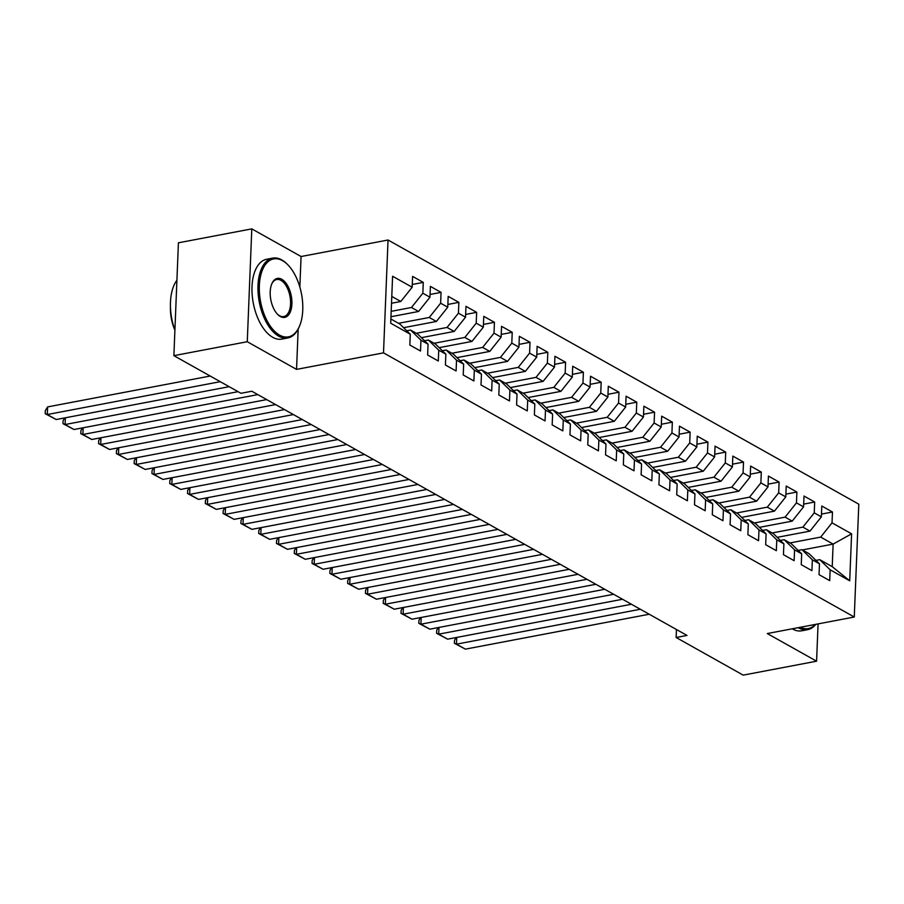 <?xml version="1.0" encoding="UTF-8"?>
<svg xmlns="http://www.w3.org/2000/svg" width="904" height="904" viewBox="0 0 904 904"><rect width="100%" height="100%" fill="white"/><g stroke="black" fill="none" stroke-linecap="round" stroke-linejoin="round"><path stroke-width="1.36" d="M299.846 287.065L301.077 256.521L251.798 228.87L178.416 242.803L173.884 355.656L240.95 393.296L251.82 391.24L686.995 635.433L676.124 637.489L743.201 675.13L816.583 661.197L818.075 623.896M301.077 256.521L388.042 240.012L858.8 504.172L854.269 617.025L383.511 352.865L388.042 240.012M802.39 549.926L833.126 544.095L851.602 533.823L832.03 522.84L832.471 512.014L821.792 506.014L821.363 516.851L814.244 512.851L814.685 502.025L804.006 496.036L803.566 506.861L796.458 502.873L796.887 492.047L786.209 486.058L785.779 496.884L778.66 492.883L779.101 482.058L768.423 476.069L767.993 486.894L760.874 482.905L761.304 472.08L750.636 466.091L750.196 476.916L743.077 472.916L743.517 462.091L732.839 456.102L732.409 466.927L725.29 462.938L725.72 452.113L715.053 446.124L714.612 456.949L707.493 452.949L707.934 442.124L697.255 436.135L696.826 446.96L689.707 442.971L690.136 432.146L679.469 426.157L679.028 436.982L671.921 432.982L672.35 422.157L661.671 416.168L661.242 426.993L654.123 423.004L654.564 412.179L643.885 406.19L643.445 417.015L636.337 413.026L636.766 402.19L626.099 396.201L625.658 407.026L618.539 403.037L618.98 392.212L608.302 386.223L607.872 397.048L600.753 393.059L601.183 382.222L590.515 376.233L590.075 387.059L582.956 383.07L583.396 372.245L572.718 366.256L572.288 377.081L565.169 373.092L565.599 362.255L554.932 356.266L554.491 367.092L547.383 363.103L547.813 352.277L537.134 346.288L536.705 357.114L529.586 353.125L530.026 342.288L519.348 336.299L518.907 347.136L511.8 343.136L512.229 332.31L501.55 326.321L501.121 337.147L494.002 333.158L494.443 322.321L483.764 316.332L483.335 327.169L476.216 323.169L476.645 312.343L465.978 306.354L465.537 317.18L458.418 313.191L458.859 302.354L448.181 296.365L447.751 307.202L440.632 303.202L441.062 292.376L430.394 286.387L429.954 297.213L422.835 293.224L423.275 282.387L412.597 276.398L412.167 287.235L400.8 301.495L391.782 296.433M851.602 533.823L849.715 580.797L830.154 569.814L819.77 559.678L815.962 560.401M412.167 287.235L392.596 276.251L390.709 323.225L410.28 334.209L409.84 345.034L420.518 351.023L420.948 340.198L428.067 344.187L427.637 355.012L438.304 361.001L438.745 350.176L445.864 354.165L445.423 365.001L456.102 370.99L456.531 360.165L463.65 364.154L463.221 374.979L473.888 380.968L474.329 370.143L481.448 374.132L481.007 384.968L491.686 390.957L492.115 380.132L499.234 384.121L498.805 394.946L509.472 400.935L509.912 390.11L517.02 394.099L516.591 404.935L527.269 410.924L527.699 400.099L534.818 404.088L534.377 414.913L545.055 420.902L545.496 410.077L552.604 414.066L552.174 424.903L562.842 430.892L563.282 420.055L570.401 424.055L569.961 434.88L580.639 440.869L581.069 430.044L588.188 434.033L587.758 444.87L598.425 450.859L598.866 440.022L605.985 444.022L605.544 454.848L616.223 460.837L616.652 450.011L623.771 454L623.342 464.837L634.009 470.826L634.45 459.989L641.557 463.989L641.128 474.815L651.807 480.804L652.236 469.978L659.355 473.967L658.914 484.804L669.593 490.793L670.034 479.956L677.141 483.956L676.712 494.782L687.39 500.771L687.82 489.945L694.939 493.934L694.498 504.771L705.176 510.76L705.606 499.923L712.725 503.923L712.295 514.749L722.963 520.738L723.403 509.912L730.522 513.901L730.082 524.727L740.76 530.727L741.19 519.89L748.309 523.891L747.879 534.716L758.546 540.705L758.987 529.88L766.106 533.868L765.665 544.694L776.344 550.694L776.773 539.857L783.892 543.858L783.452 554.683L794.13 560.672L794.571 549.847L801.678 553.836L801.249 564.661L811.928 570.661L812.357 559.825L819.476 563.825L819.035 574.65L829.714 580.639L830.154 569.814M391.183 311.338L411.478 307.484L418.597 311.473L390.969 316.728M422.835 293.224L411.478 307.484M429.954 297.213L418.597 311.473M390.878 319.01L399.896 324.061L410.28 334.209M398.54 323.304L429.264 317.473L436.383 321.462L403.602 327.689M440.632 303.202L429.264 317.473M447.751 307.202L436.383 321.462M420.948 340.198L410.574 330.062L406.766 330.774M410.574 330.062L417.693 334.051L428.067 344.187M416.326 333.282L447.062 327.451L454.181 331.44L421.4 337.667M458.418 313.191L447.062 327.451M465.537 317.18L454.181 331.44M438.745 350.176L428.36 340.04L424.564 340.763M428.36 340.04L435.479 344.028L445.864 354.165M434.123 343.271L464.848 337.441L471.967 341.429L439.186 347.656M476.216 323.169L464.848 337.441M483.335 327.169L471.967 341.429M456.531 360.165L446.158 350.029L442.35 350.741M446.158 350.029L453.266 354.018L463.65 364.154M451.91 353.249L482.646 347.418L489.765 351.407L456.972 357.634M494.002 333.158L482.646 347.418M501.121 337.147L489.765 351.407M474.329 370.143L463.944 360.007L460.147 360.73M463.944 360.007L471.063 363.996L481.448 374.132M469.707 363.238L500.432 357.396L507.551 361.397L474.769 367.623M511.8 343.136L500.432 357.396M518.907 347.136L507.551 361.397M492.115 380.132L481.742 369.985L477.933 370.708M481.742 369.985L488.849 373.985L499.234 384.121M487.493 373.216L518.229 367.386L525.337 371.374L492.556 377.601M529.586 353.125L518.229 367.386M536.705 357.114L525.337 371.374M509.912 390.11L499.528 379.974L495.731 380.697M499.528 379.974L506.647 383.963L517.02 394.099M505.279 383.206L536.015 377.363L543.134 381.364L510.353 387.59M547.383 363.103L536.015 377.363M554.491 367.092L543.134 381.364M527.699 400.099L517.314 389.952L513.517 390.675M517.314 389.952L524.433 393.952L534.818 404.088M523.077 393.183L553.813 387.353L560.921 391.342L528.139 397.568M565.169 373.092L553.813 387.353M572.288 377.081L560.921 391.342M545.496 410.077L535.111 399.941L531.303 400.664M535.111 399.941L542.231 403.93L552.604 414.066M540.863 403.173L571.599 397.331L578.718 401.331L545.937 407.557M582.956 383.07L571.599 397.331M590.075 387.059L578.718 401.331M563.282 420.055L552.898 409.919L549.101 410.642M552.898 409.919L560.017 413.919L570.401 424.055M558.661 413.151L589.385 407.32L596.504 411.309L563.723 417.535M600.753 393.059L589.385 407.32M607.872 397.048L596.504 411.309M581.069 430.044L570.695 419.908L566.887 420.631M570.695 419.908L577.803 423.897L588.188 434.033M576.447 423.14L607.183 417.298L614.302 421.298L581.521 427.524M618.539 403.037L607.183 417.298M625.658 407.026L614.302 421.298M598.866 440.022L588.481 429.886L584.685 430.609M588.481 429.886L595.6 433.886L605.985 444.022M594.244 433.118L624.969 427.287L632.088 431.276L599.307 437.502M636.337 413.026L624.969 427.287M643.445 417.015L632.088 431.276M616.652 450.011L606.279 439.875L602.471 440.598M606.279 439.875L613.387 443.864L623.771 454M612.031 443.107L642.767 437.265L649.874 441.265L617.093 447.491M654.123 423.004L642.767 437.265M661.242 426.993L649.874 441.265M634.45 459.989L624.065 449.853L620.268 450.576M624.065 449.853L631.184 453.853L641.557 463.989M629.817 453.085L660.553 447.254L667.672 451.243L634.89 457.469M671.921 432.982L660.553 447.254M679.028 436.982L667.672 451.243M652.236 469.978L641.851 459.842L638.054 460.565M641.851 459.842L648.97 463.831L659.355 473.967M647.614 463.074L678.35 457.232L685.458 461.232L652.677 467.458M689.707 442.971L678.35 457.232M696.826 446.96L685.458 461.232M670.034 479.956L659.649 469.82L655.852 470.543M659.649 469.82L666.768 473.82L677.141 483.956M665.4 473.052L696.136 467.221L703.255 471.21L670.474 477.436M707.493 452.949L696.136 467.221M714.612 456.949L703.255 471.21M687.82 489.945L677.435 479.809L673.638 480.532M677.435 479.809L684.554 483.798L694.939 493.934M683.198 483.041L713.923 477.199L721.042 481.199L688.26 487.425M725.29 462.938L713.923 477.199M732.409 466.927L721.042 481.199M705.606 499.923L695.232 489.787L691.424 490.51M695.232 489.787L702.351 493.787L712.725 503.923M700.984 493.019L731.72 487.188L738.839 491.177L706.058 497.403M743.077 472.916L731.72 487.188M750.196 476.916L738.839 491.177M723.403 509.912L713.019 499.776L709.222 500.5M713.019 499.776L720.138 503.765L730.522 513.901M718.782 503.008L749.506 497.166L756.625 501.166L723.844 507.381M760.874 482.905L749.506 497.166M767.993 486.894L756.625 501.166M741.19 519.89L730.816 509.754L727.008 510.477M730.816 509.754L737.924 513.754L748.309 523.891M736.568 512.986L767.304 507.155L774.423 511.144L741.63 517.37M778.66 492.883L767.304 507.155M785.779 496.884L774.423 511.144M758.987 529.88L748.602 519.743L744.806 520.467M748.602 519.743L755.721 523.732L766.106 533.868M754.365 522.975L785.09 517.133L792.209 521.133L759.428 527.348M796.458 502.873L785.09 517.133M803.566 506.861L792.209 521.133M776.773 539.857L766.4 529.721L762.592 530.445M766.4 529.721L773.508 533.722L783.892 543.858M772.152 532.953L802.888 527.122L809.995 531.111L777.214 537.338M814.244 512.851L802.888 527.122M821.363 516.851L809.995 531.111M794.571 549.847L784.186 539.711L780.389 540.434M784.186 539.711L791.305 543.699L801.678 553.836M789.938 542.942L820.674 537.1L833.126 544.095L832.222 566.661L819.77 559.678M832.03 522.84L820.674 537.1M812.357 559.825L801.972 549.688L798.175 550.412M801.972 549.688L809.091 553.689L819.476 563.825M251.798 228.87L247.267 341.723L173.884 355.656M854.269 617.025L767.293 633.546L816.583 661.197M247.267 341.723L296.546 369.386L383.511 352.865M676.441 629.512L676.124 637.489M391.511 303.258L400.8 301.495M849.715 580.797L832.222 566.661M296.546 369.386L298.162 329.067M832.471 512.014L821.476 514.093M814.685 502.025L803.679 504.116M796.887 492.047L785.892 494.126M779.101 482.058L768.095 484.148M761.304 472.08L750.309 474.159M743.517 462.091L732.511 464.181M725.72 452.113L714.725 454.192M707.934 442.124L696.939 444.214M690.136 432.146L679.141 434.236M672.35 422.157L661.355 424.247M654.564 412.179L643.558 414.269M636.766 402.19L625.771 404.28M618.98 392.212L607.974 394.302M601.183 382.222L590.188 384.313M583.396 372.245L572.39 374.335M565.599 362.255L554.604 364.346M547.813 352.277L536.818 354.368M530.026 342.288L519.02 344.379M512.229 332.31L501.234 334.401M494.443 322.321L483.437 324.412M476.645 312.343L465.65 314.434M458.859 302.354L447.853 304.445M441.062 292.376L430.067 294.467M423.275 282.387L412.28 284.477M649.23 614.234L465.402 649.14L456.497 644.156L456.769 637.422M640.337 609.251L456.497 644.156L454.396 643.286L454.52 640.235L456.192 637.535M465.402 649.14L454.396 643.286M631.444 604.256L447.604 639.162L438.711 634.167L438.982 627.432M622.551 599.262L438.711 634.167L436.609 633.297L436.722 630.246L438.395 627.545M447.604 639.162L436.609 633.297M613.658 594.267L429.818 629.173L420.925 624.189L421.196 617.455M604.753 589.284L420.925 624.189L418.812 623.319L418.936 620.268L420.609 617.568M429.818 629.173L418.812 623.319M815.758 624.348A40.635 21.334 -100.8 0 1 807.679 629.67A40.635 21.334 -100.8 0 1 798.56 627.884A40.635 21.334 -100.8 0 1 798.198 627.67M807.679 629.67L801.69 630.811A40.635 21.334 -100.8 0 1 792.582 629.014A40.635 21.334 -100.8 0 1 792.22 628.811M800.3 627.274A39.663 20.826 79.2 0 0 815.284 624.427M282.545 260.668A39.663 20.826 79.2 0 0 259.346 285.709A39.663 20.826 79.2 0 0 279.562 335.101A39.663 20.826 79.2 0 0 299.495 326.152A39.663 20.826 79.2 0 0 287.856 264.827A39.663 20.826 79.2 0 0 282.545 260.668M299.495 326.152L299.134 326.999A40.635 21.334 -100.8 0 1 287.822 337.96A40.635 21.334 -100.8 0 1 278.703 336.164A40.635 21.334 -100.8 0 1 258.16 293.698A40.635 21.334 -100.8 0 1 272.658 258.126A40.635 21.334 -100.8 0 1 281.765 259.911A40.635 21.334 -100.8 0 1 287.212 264.171L287.856 264.827M281.799 279.279A19.831 10.407 -100.8 0 1 291.902 303.981A19.831 10.407 -100.8 0 1 280.308 316.49A19.831 10.407 -100.8 0 1 277.652 314.411A19.831 10.407 -100.8 0 1 271.833 283.754A19.831 10.407 -100.8 0 1 281.799 279.279M277.325 314.072A18.848 9.899 79.2 0 0 279.528 315.733A18.848 9.899 79.2 0 0 283.754 316.569A18.848 9.899 79.2 0 0 290.478 300.06A18.848 9.899 79.2 0 0 280.952 280.353A18.848 9.899 79.2 0 0 276.726 279.517A18.848 9.899 79.2 0 0 271.652 284.195M174.901 330.175A40.635 21.334 -100.8 0 1 176.913 280.274M174.879 330.096A29.256 15.368 -100.8 0 1 170.46 306.84M287.822 337.96L281.833 339.102A40.635 21.334 -100.8 0 1 272.725 337.305A40.635 21.334 -100.8 0 1 252.182 294.828A40.635 21.334 -100.8 0 1 266.68 259.256L272.658 258.126M595.86 584.289L412.021 619.195L403.127 614.2L403.399 607.465M586.967 579.294L403.127 614.2L401.026 613.33L401.15 610.279L402.811 607.578M412.021 619.195L401.026 613.33M578.074 574.3L394.234 609.206L385.341 604.222L385.612 597.487M569.181 569.317L385.341 604.222L383.228 603.352L383.352 600.301L385.025 597.601M394.234 609.206L383.228 603.352M560.277 564.322L376.448 599.228L367.544 594.233L367.815 587.498M551.383 559.327L367.544 594.233L365.442 593.363L365.566 590.312L367.227 587.611M376.448 599.228L365.442 593.363M542.49 554.333L358.651 589.239L349.758 584.255L350.029 577.52M533.597 549.349L349.758 584.255L347.644 583.385L347.769 580.334L349.441 577.633M358.651 589.239L347.644 583.385M524.693 544.355L340.864 579.261L331.96 574.266L332.231 567.531M515.8 539.36L331.96 574.266L329.858 573.396L329.983 570.345L331.655 567.644M340.864 579.261L329.858 573.396M506.907 534.377L323.067 569.271L314.174 564.288L314.445 557.553M498.014 529.382L314.174 564.288L312.072 563.418L312.185 560.367L313.857 557.666M323.067 569.271L312.072 563.418M489.12 524.388L305.281 559.293L296.388 554.299L296.648 547.564M480.216 519.393L296.388 554.299L294.275 553.429L294.399 550.378L296.071 547.677M305.281 559.293L294.275 553.429M471.323 514.41L287.483 549.316L278.59 544.321L278.861 537.586M462.43 509.415L278.59 544.321L276.488 543.451L276.613 540.4L278.274 537.699M287.483 549.316L276.488 543.451M453.537 504.421L269.697 539.326L260.804 534.332L261.075 527.608M444.632 499.426L260.804 534.332L258.691 533.462L258.815 530.422L260.488 527.71M269.697 539.326L258.691 533.462M435.739 494.443L251.9 529.348L243.006 524.354L243.278 517.619M426.846 489.448L243.006 524.354L240.905 523.484L241.029 520.433L242.69 517.732M251.9 529.348L240.905 523.484M417.953 484.454L234.113 519.359L225.22 514.365L225.492 507.641M409.06 479.459L225.22 514.365L223.107 513.495L223.231 510.455L224.904 507.743M234.113 519.359L223.107 513.495M400.156 474.476L216.327 509.381L207.423 504.387L207.694 497.652M391.262 469.481L207.423 504.387L205.321 503.517L205.445 500.466L207.118 497.765M216.327 509.381L205.321 503.517M382.369 464.486L198.53 499.392L189.637 494.398L189.908 487.674M373.476 459.492L189.637 494.398L187.523 493.539L187.648 490.488L189.32 487.776M198.53 499.392L187.523 493.539M364.572 454.509L180.743 489.414L171.85 484.42L172.11 477.685M355.679 449.514L171.85 484.42L169.737 483.55L169.862 480.499L171.534 477.798M180.743 489.414L169.737 483.55M346.786 444.519L162.946 479.425L154.053 474.43L154.324 467.707M337.893 439.525L154.053 474.43L151.951 473.572L152.064 470.521L153.737 467.809M162.946 479.425L151.951 473.572M328.999 434.541L145.16 469.447L136.267 464.453L136.538 457.718M320.095 429.547L136.267 464.453L134.154 463.582L134.278 460.531L135.95 457.831M145.16 469.447L134.154 463.582M311.202 424.552L127.362 459.458L118.469 454.463L118.74 447.74M302.309 419.558L118.469 454.463L116.367 453.605L116.492 450.554L118.153 447.842M127.362 459.458L116.367 453.605M293.416 414.574L109.576 449.48L100.683 444.486L100.954 437.751M284.523 409.58L100.683 444.486L98.57 443.615L98.694 440.564L100.367 437.864M109.576 449.48L98.57 443.615M275.618 404.585L91.79 439.491L82.885 434.496L83.157 427.773M266.725 399.591L82.885 434.496L80.784 433.637L80.908 430.586L82.569 427.886M91.79 439.491L80.784 433.637M257.832 394.607L73.992 429.513L65.099 424.518L65.37 417.784M238.068 391.681L65.099 424.518L62.986 423.648L63.11 420.597L64.783 417.897M73.992 429.513L62.986 423.648M229.164 386.686L56.206 419.524L47.302 414.529L47.618 406.913L45.324 410.619L45.2 413.67L47.302 414.529L220.271 381.691M210.191 376.041L47.618 406.913M56.206 419.524L45.2 413.67"/></g></svg>
